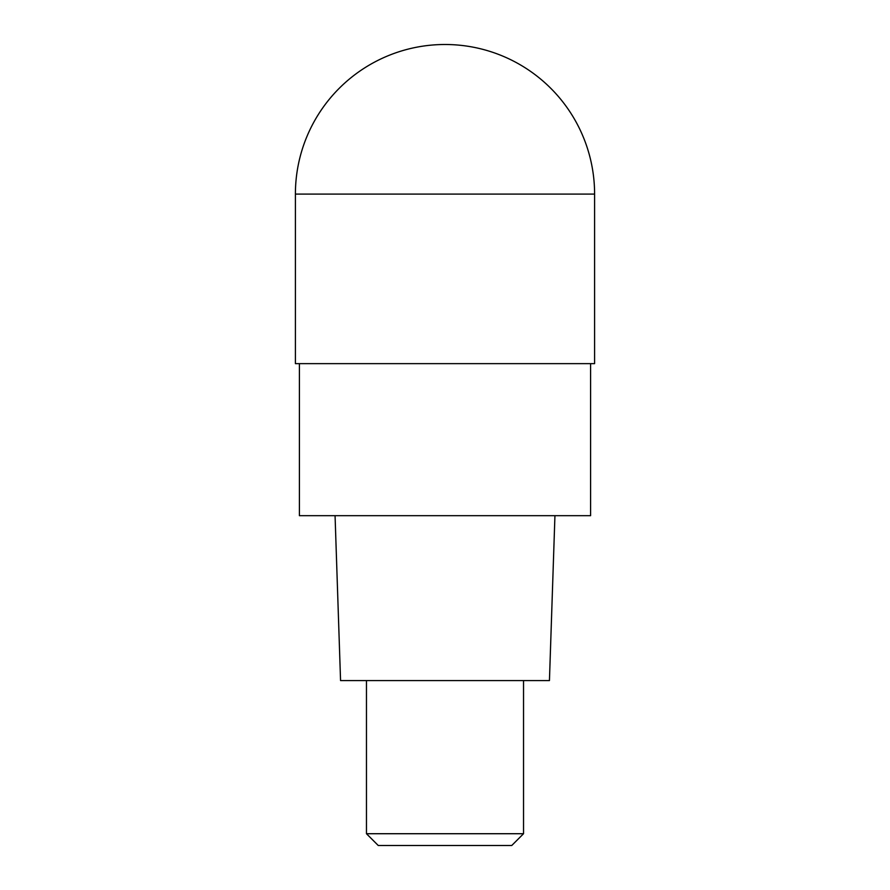 <?xml version="1.0" encoding="UTF-8"?>
<svg xmlns="http://www.w3.org/2000/svg" width="890" height="890" viewBox="0 0 890 890"><rect width="100%" height="100%" fill="white"/><g stroke="black" fill="none" stroke-linecap="round" stroke-linejoin="round"><path stroke-width="1.33" d="M445 363.643L594.598 363.643L594.598 194.098L295.402 194.098L295.402 363.643L445 363.643M299.407 363.643L299.407 515.677L590.593 515.677L590.593 363.643M335.063 515.677L340.559 680.583L549.442 680.583L554.937 515.677M523.531 833.719L511.75 845.5L378.25 845.5L366.469 833.719L523.531 833.719L523.531 680.583M594.598 194.098A149.598 149.598 0 0 0 445 44.5A149.598 149.598 0 0 0 295.402 194.098L295.402 363.643M445 44.5A149.598 149.598 0 0 0 295.402 194.098M366.469 833.719L366.469 680.583"/></g></svg>

